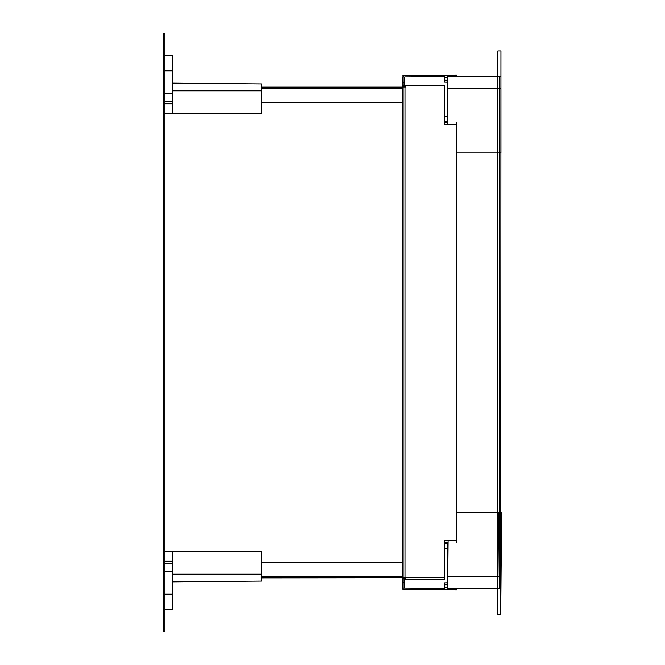 <?xml version="1.0" encoding="UTF-8"?>
<svg xmlns="http://www.w3.org/2000/svg" width="665" height="665" viewBox="0 0 665 665"><rect width="100%" height="100%" fill="white"/><g stroke="black" fill="none" stroke-linecap="round" stroke-linejoin="round"><path stroke-width="1" d="M164.895 33.25L163.357 33.25L163.357 631.75L164.895 631.75L164.895 33.25M164.895 55.503L172.567 55.503L164.895 55.503L172.567 55.503L172.567 113.815L261.578 113.815L261.578 90.797L172.567 90.797M164.895 113.815L172.567 113.815M164.895 101.537L172.567 101.537M261.578 90.797L261.578 83.898L172.567 83.125M164.895 609.497L172.567 609.497L172.567 551.185L164.895 551.185M164.895 563.463L172.567 563.463L164.895 563.463M172.567 581.875L261.578 581.102L261.578 551.185L172.567 551.185M415.035 577.735L261.578 577.885M402.907 576.347L261.578 576.347M402.907 87.115L261.578 87.115M402.907 88.653L261.578 88.653M402.907 102.31L261.578 102.31M402.907 562.69L261.578 562.69M500.978 76.217L447.728 76.217L447.728 88.802L497.902 88.802L497.902 50.897L500.978 50.897L500.753 614.103M444.32 589.672L402.882 589.306L402.899 588.084L444.328 588.442L444.32 589.672L456.597 589.78L456.606 588.783M405.043 588.101A0.923 0.923 0 0 1 404.129 587.17L404.17 582.723L402.94 582.715L402.907 587.162A2.145 2.145 0 0 0 403.106 588.084M404.17 582.723L404.212 578.118L402.982 578.109L402.94 582.715M444.328 588.442L444.336 584.119L447.728 584.028M444.336 584.119L444.303 582.889L447.728 582.798M448.127 542.59L444.336 542.59L447.728 542.59L447.728 588.783L497.902 588.783L497.902 152.95L500.978 152.95L500.978 88.802L497.902 88.802L497.902 152.95L456.606 152.95M499.44 76.217L499.44 588.783L497.902 588.783M498.01 576.638L501.077 576.663L501.643 512.515L498.567 512.491L497.678 614.535L500.753 614.568L500.978 588.783L499.44 588.783M500.978 50.897L499.44 50.897M456.606 512.125L497.902 512.482M448.144 540.437L447.828 576.198L497.902 576.638M482.898 588.783L497.902 588.916M501.077 576.663L500.978 588.708M447.728 76.525L447.728 124.563M402.907 86.965L402.907 577.735L402.907 86.965L405.65 86.965L405.65 86.35L402.882 86.35L402.882 85.428L444.32 85.428L444.32 124.563L444.336 116.275L447.728 116.275M444.328 122.618L444.32 85.428M444.328 542.382L444.328 579.572L404.195 579.572M456.614 122.41L456.614 542.59M456.614 123.64L456.614 541.36M447.728 543.513L444.336 543.513L444.32 540.437L444.32 577.735L402.907 577.735M447.728 122.41L444.336 122.41M444.336 543.513L444.336 548.725L447.728 548.725M403.106 76.916L402.882 75.694L405.65 75.669M404.17 82.277L402.94 82.285L402.907 77.838A2.145 2.145 0 0 1 405.035 75.669L444.32 75.328L444.328 76.558L405.043 76.899A0.923 0.923 0 0 0 404.129 77.83L404.195 85.428M444.32 75.328L456.597 75.22L456.606 76.217M402.982 86.35L402.982 86.891L404.212 86.882L404.204 86.35M402.94 82.285L402.973 85.428M447.728 82.202L444.303 82.111L444.328 76.558M444.336 80.881L447.728 80.972M405.65 578.035L405.65 578.65L405.043 577.885M402.973 579.572L402.982 578.65M402.899 579.572L402.899 578.65M404.204 578.65L405.658 578.65M402.94 578.035L405.043 578.035M164.895 103.79L172.567 103.79M164.895 93.865L172.567 93.865M164.895 70.847L172.567 70.847M164.895 561.21L172.567 561.21M164.895 594.153L172.567 594.153M164.895 571.135L172.567 571.135M261.578 574.203L172.567 574.203M447.728 587.552L444.336 587.528M447.728 584.951L444.361 585.034M405.035 86.965L405.035 577.735M444.32 540.437L456.597 540.437M444.32 124.563L456.597 124.563M447.728 121.487L444.336 121.487M447.728 77.448L444.336 77.473M447.728 80.049L444.361 79.966"/></g></svg>
